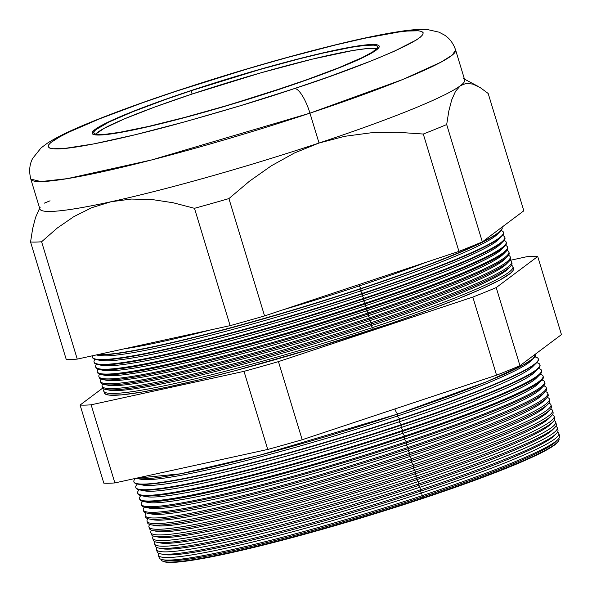 <?xml version="1.0" encoding="UTF-8"?>
<svg xmlns="http://www.w3.org/2000/svg" width="592" height="592" viewBox="0 0 592 592"><rect width="100%" height="100%" fill="white"/><g stroke="black" fill="none" stroke-linecap="round" stroke-linejoin="round"><path stroke-width="0.89" d="M192.104 94.032A148.281 12.587 -16.9 0 0 95.645 134.125L104.244 128.272L124.757 118.733L154.912 106.982L192.104 94.032L191.098 90.724L192.104 94.032A148.281 12.587 -16.9 0 1 376.719 48.729L366.411 48.64L352.684 50.535L312.561 59.089L260.887 72.823L192.104 94.032M280.26 88.822A148.281 12.587 163.1 0 1 93.802 132.882A148.281 12.587 163.1 0 1 191.098 90.724L259.881 69.516L299.434 58.8L322.951 53.095L351.685 47.227L365.405 45.332L374.144 45.147L376.534 45.702L377.563 46.679L377.23 48.07L372.486 52.037L362.482 57.461L338.513 67.843L305.694 80.112L266.837 93.21L225.3 106.02L184.66 117.423L148.414 126.451L119.68 132.319L105.953 134.214L97.214 134.399L94.831 133.844L93.795 132.867L94.135 131.476L95.83 129.685L108.876 122.085L132.845 111.703L165.671 99.434L191.098 90.724A148.281 12.587 163.1 0 1 377.563 46.664A148.281 12.587 163.1 0 1 280.26 88.822M190.58 90.731A150.02 12.735 163.1 0 1 379.22 46.161A150.02 12.735 163.1 0 1 280.778 88.815A150.02 12.735 163.1 0 1 92.145 133.385A150.02 12.735 163.1 0 1 190.58 90.731L152.951 103.837L122.448 115.721L107.396 122.463L94.195 130.151L92.478 131.964L92.137 133.37L93.181 134.362L99.36 135.043L104.436 134.732L126.999 131.232L147.393 126.88L184.06 117.749L225.182 106.212L293.928 84.382L329.515 71.558L357.028 60.31L374.085 51.6L378.88 47.582L379.22 46.169L378.177 45.184L375.765 44.622L360.58 45.562L334.643 50.298L312.443 55.389L287.298 61.797L246.183 73.334L190.58 90.731A150.02 12.735 163.1 0 1 379.22 46.161A150.02 12.735 163.1 0 1 280.778 88.815A150.02 12.735 163.1 0 1 92.145 133.385A150.02 12.735 163.1 0 1 190.58 90.731L246.183 73.334L287.298 61.797L312.443 55.389L334.643 50.298L360.58 45.562L375.765 44.622L378.177 45.184L379.22 46.169L378.88 47.582L374.085 51.6L357.028 60.31L329.515 71.558L293.928 84.382L225.182 106.212L184.06 117.749L147.393 126.88L126.999 131.232L104.436 134.732L99.36 135.043L93.181 134.362L92.137 133.37L92.478 131.964L94.195 130.151L107.396 122.463L122.448 115.721L152.951 103.837L190.58 90.731M136.663 478.425A210.33 17.856 163.1 0 0 397.831 414.008L397.269 416.08A206.371 17.523 -16.9 0 0 531.039 360.787A206.371 17.523 -16.9 0 0 532.238 359.329A206.371 17.523 163.1 0 1 397.269 416.08L397.831 414.008A210.33 17.856 163.1 0 0 534.162 357.649A210.33 17.856 163.1 0 0 535.708 353.898L533.259 358.493L522.995 365.146L486.587 381.781L397.831 414.008A6.068 1.754 71.6 0 1 394.871 408.954A6.068 1.754 -108.4 0 0 397.831 414.008L258.689 455.514L180.53 473.807L136.042 478.284A210.33 17.856 163.1 0 0 136.663 478.425L141.007 479.283A206.371 17.523 -16.9 0 0 397.269 416.08L399.637 418.951A211.337 17.945 -16.9 0 0 535.627 357.08L534.872 356.887M558.656 435.024A209.235 17.767 163.1 0 1 557.916 439.538A209.235 17.767 163.1 0 1 422.288 495.6L421.881 497.095A206.371 17.523 -16.9 0 0 555.651 441.802A206.371 17.523 -16.9 0 0 556.591 440.722A206.371 17.523 163.1 0 1 421.881 497.095L422.621 497.99A207.925 17.656 -16.9 0 0 558.855 438.465A207.925 17.656 163.1 0 1 558.715 440.64A207.925 17.656 163.1 0 1 422.621 497.99L422.607 498.494A207.378 17.605 -16.9 0 0 558.337 441.292L558.715 440.64M557.124 429.17A209.398 17.775 163.1 0 1 556.288 433.618A209.398 17.775 163.1 0 1 420.557 489.725L420.12 491.308A206.371 17.523 -16.9 0 0 553.89 436.015A206.371 17.523 -16.9 0 0 554.882 434.883A206.371 17.523 163.1 0 1 420.12 491.308L421.526 493.003A209.309 17.767 -16.9 0 0 557.494 432.167A209.309 17.767 163.1 0 1 558.878 433.536A209.309 17.767 163.1 0 1 421.526 493.003L422.288 495.6A209.235 17.767 -16.9 0 0 559.595 436.149L558.878 433.536M555.592 423.317A209.561 17.79 163.1 0 1 554.652 427.705A209.561 17.79 163.1 0 1 418.818 483.856L418.366 485.521A206.371 17.523 -16.9 0 0 552.136 430.229A206.371 17.523 -16.9 0 0 553.157 429.037A206.371 17.523 163.1 0 1 418.366 485.521L419.839 487.305A209.464 17.782 -16.9 0 0 555.784 426.373A209.464 17.782 163.1 0 1 557.294 427.794A209.464 17.782 163.1 0 1 419.839 487.305L420.557 489.725A209.398 17.775 -16.9 0 0 557.967 430.236L557.294 427.794M554.053 417.471A209.716 17.804 163.1 0 1 553.024 421.793A209.716 17.804 163.1 0 1 417.086 477.981L416.605 479.735A206.371 17.523 -16.9 0 0 550.375 424.442A206.371 17.523 -16.9 0 0 551.441 423.191A206.371 17.523 163.1 0 1 416.605 479.735L418.159 481.614A209.62 17.797 -16.9 0 0 554.075 420.572A209.62 17.797 163.1 0 1 555.718 422.059A209.62 17.797 163.1 0 1 418.159 481.614L418.818 483.856A209.561 17.79 -16.9 0 0 556.339 424.316L555.718 422.059M552.506 411.625A209.879 17.819 163.1 0 1 551.396 415.88A209.879 17.819 163.1 0 1 415.347 472.113L414.851 473.948A206.371 17.523 -16.9 0 0 548.621 418.655A206.371 17.523 -16.9 0 0 549.724 417.353A206.371 17.523 163.1 0 1 414.851 473.948L416.472 475.916A209.775 17.812 -16.9 0 0 552.358 414.777A209.775 17.812 163.1 0 1 554.134 416.317A209.775 17.812 163.1 0 1 416.472 475.916L417.086 477.981A209.716 17.804 -16.9 0 0 554.711 418.403L554.134 416.317M550.96 405.779A210.042 17.834 163.1 0 1 549.761 409.96A210.042 17.834 163.1 0 1 413.616 466.244L413.09 468.161A206.371 17.523 -16.9 0 0 546.86 412.868A206.371 17.523 -16.9 0 0 548 411.507A206.371 17.523 163.1 0 1 413.09 468.161L414.792 470.218A209.931 17.827 -16.9 0 0 550.634 408.983A209.931 17.827 163.1 0 1 552.551 410.574A209.931 17.827 163.1 0 1 414.792 470.218L415.347 472.113A209.879 17.819 -16.9 0 0 553.083 412.483L552.551 410.574M549.398 399.933A210.204 17.849 163.1 0 1 548.133 404.047A210.204 17.849 163.1 0 1 411.884 460.369L411.329 462.374A206.371 17.523 -16.9 0 0 545.099 407.081A206.371 17.523 -16.9 0 0 546.275 405.668A206.371 17.523 163.1 0 1 411.329 462.374L413.105 464.52A210.086 17.834 -16.9 0 0 548.902 403.196A210.086 17.834 163.1 0 1 550.974 404.832A210.086 17.834 163.1 0 1 413.105 464.52L413.616 466.244A210.042 17.834 -16.9 0 0 551.448 406.563L550.974 404.832M547.837 394.087A210.367 17.864 163.1 0 1 546.505 398.135A210.367 17.864 163.1 0 1 410.145 454.501L409.575 456.587A206.371 17.523 -16.9 0 0 543.345 401.295A206.371 17.523 -16.9 0 0 544.559 399.822A206.371 17.523 163.1 0 1 409.575 456.587L411.425 458.822A210.241 17.849 -16.9 0 0 547.171 397.402A210.241 17.849 163.1 0 1 549.391 399.089A210.241 17.849 163.1 0 1 411.425 458.822L411.884 460.369A210.204 17.849 -16.9 0 0 549.82 400.651L549.391 399.089M546.275 388.248A210.523 17.871 163.1 0 1 544.869 392.215A210.523 17.871 163.1 0 1 408.413 448.625L407.814 450.801A206.371 17.523 -16.9 0 0 541.584 395.508A206.371 17.523 -16.9 0 0 542.834 393.983A206.371 17.523 163.1 0 1 407.814 450.801L409.738 453.132A210.404 17.864 -16.9 0 0 545.432 391.615A210.404 17.864 163.1 0 1 547.815 393.354A210.404 17.864 163.1 0 1 409.738 453.132L410.145 454.501A210.367 17.864 -16.9 0 0 548.192 394.731L547.815 393.354M544.699 382.41A210.685 17.886 163.1 0 1 543.241 386.302A210.685 17.886 163.1 0 1 406.674 442.757L406.06 445.014A206.371 17.523 -16.9 0 0 539.83 389.721A206.371 17.523 -16.9 0 0 541.103 388.137A206.371 17.523 163.1 0 1 406.06 445.014L408.058 447.434A210.56 17.878 -16.9 0 0 543.693 385.829A210.56 17.878 163.1 0 1 546.231 387.612A210.56 17.878 163.1 0 1 408.058 447.434L408.413 448.625A210.523 17.871 -16.9 0 0 546.564 388.811L546.231 387.612M543.123 376.571A210.848 17.901 163.1 0 1 541.613 380.39A210.848 17.901 163.1 0 1 404.943 436.881L404.299 439.227A206.371 17.523 -16.9 0 0 538.069 383.934A206.371 17.523 -16.9 0 0 539.379 382.299A206.371 17.523 163.1 0 1 404.299 439.227L406.371 441.736A210.715 17.893 -16.9 0 0 541.961 380.049L541.946 380.042A210.715 17.893 163.1 0 1 544.647 381.87A210.715 17.893 163.1 0 1 406.371 441.736L406.674 442.757A210.685 17.886 -16.9 0 0 544.936 382.898L544.647 381.87M541.547 370.733A211.011 17.915 163.1 0 1 539.978 374.477A211.011 17.915 163.1 0 1 403.204 431.013L402.538 433.44A206.371 17.523 -16.9 0 0 536.308 378.147A206.371 17.523 -16.9 0 0 537.647 376.46A206.371 17.523 163.1 0 1 402.538 433.44L404.691 436.038A210.87 17.901 -16.9 0 0 540.378 374.307L540.193 374.255A210.87 17.901 163.1 0 1 543.071 376.127A210.87 17.901 163.1 0 1 404.691 436.038L404.943 436.881A210.848 17.901 -16.9 0 0 543.301 376.978L543.071 376.127M539.956 364.901A211.166 17.93 163.1 0 1 538.35 368.557A211.166 17.93 163.1 0 1 401.472 425.137L400.784 427.653A206.371 17.523 -16.9 0 0 534.554 372.361A206.371 17.523 -16.9 0 0 535.923 370.622A206.371 17.523 163.1 0 1 400.784 427.653L403.004 430.34A211.026 17.915 -16.9 0 0 538.794 368.564L538.439 368.468A211.026 17.915 163.1 0 1 541.488 370.385A211.026 17.915 163.1 0 1 403.004 430.34L403.204 431.013A211.011 17.915 -16.9 0 0 541.673 371.058L541.488 370.385M538.365 359.07A211.329 17.945 163.1 0 1 536.715 362.644A211.329 17.945 163.1 0 1 399.733 419.269L399.023 421.867A206.371 17.523 -16.9 0 0 532.793 366.574A206.371 17.523 -16.9 0 0 534.191 364.776A206.371 17.523 163.1 0 1 399.023 421.867L401.324 424.649A211.181 17.93 -16.9 0 0 537.21 362.822L536.678 362.681M511.643 262.559A213.949 18.167 163.1 0 1 510.252 266.629A213.949 18.167 163.1 0 1 371.569 323.957L371.095 325.681A210.656 17.886 -16.9 0 0 507.64 269.242A210.656 17.886 -16.9 0 0 508.698 268.013A210.656 17.886 163.1 0 1 371.095 325.681L372.627 327.531A213.853 18.16 -16.9 0 0 511.377 265.305A213.853 18.16 163.1 0 1 512.961 266.77A213.853 18.16 163.1 0 1 372.627 327.531L373.175 329.396A213.801 18.152 -16.9 0 0 513.479 268.657L512.961 266.77M510.297 257.55A214.089 18.174 163.1 0 1 508.854 261.56A214.089 18.174 163.1 0 1 370.081 318.925L369.593 320.723A210.656 17.886 -16.9 0 0 506.138 264.284A210.656 17.886 -16.9 0 0 507.226 263.003A210.656 17.886 163.1 0 1 369.593 320.723L371.184 322.647A213.986 18.167 -16.9 0 0 509.912 260.332A213.986 18.167 163.1 0 1 511.606 261.849A213.986 18.167 163.1 0 1 371.184 322.647L371.569 323.957A213.949 18.167 -16.9 0 0 511.969 263.174L511.606 261.849M507.781 247.952A214.363 18.197 163.1 0 1 506.056 251.422A214.363 18.197 163.1 0 1 367.107 308.861L366.574 310.8A210.656 17.886 -16.9 0 0 503.119 254.36A210.656 17.886 -16.9 0 0 504.28 252.984A210.656 17.886 163.1 0 1 366.574 310.8L368.594 313.893A214.223 18.189 -16.9 0 0 509.172 253.028A214.223 18.189 163.1 0 1 507.455 256.491A214.223 18.189 163.1 0 1 368.594 313.893L368.083 315.765A210.656 17.886 -16.9 0 0 504.628 259.318A210.656 17.886 -16.9 0 0 505.753 257.994A210.656 17.886 163.1 0 1 368.083 315.765L369.741 317.763A214.119 18.182 -16.9 0 0 508.439 255.367A214.119 18.182 163.1 0 1 510.252 256.928A214.119 18.182 163.1 0 1 369.741 317.763L370.081 318.925A214.089 18.174 -16.9 0 0 510.57 258.097L510.252 256.928M102.586 379.502L106.508 380.279A210.656 17.886 -16.9 0 0 368.083 315.765L368.594 313.893A214.223 18.189 163.1 0 1 102.586 379.502A214.223 18.189 163.1 0 1 99.227 377.578A214.223 18.189 -16.9 0 0 368.594 313.893L368.298 312.879A214.252 18.189 -16.9 0 0 506.967 250.401A214.252 18.189 163.1 0 1 508.898 252.007A214.252 18.189 163.1 0 1 368.298 312.879A214.252 18.189 163.1 0 1 98.894 376.579A214.252 18.189 163.1 0 1 99.604 374.166A214.252 18.189 -16.9 0 0 368.298 312.879L366.574 310.8L367.107 308.861A214.363 18.197 -16.9 0 0 507.781 247.959L507.536 247.086A214.385 18.204 163.1 0 1 366.855 308.003A214.385 18.204 -16.9 0 0 505.487 245.436A214.385 18.204 163.1 0 1 507.536 247.086M506.241 242.542A214.504 18.211 163.1 0 1 504.658 246.353A214.504 18.211 163.1 0 1 365.619 303.829A214.504 18.211 163.1 0 1 99.271 369.519L103.496 370.355A210.656 17.886 -16.9 0 0 365.072 305.842L366.855 308.003A214.385 18.204 163.1 0 1 97.288 371.732A214.385 18.204 163.1 0 1 98.072 369.216A214.385 18.204 -16.9 0 0 366.855 308.003L365.072 305.842A210.656 17.886 -16.9 0 0 501.616 249.402A210.656 17.886 -16.9 0 0 502.8 247.974A210.656 17.886 163.1 0 1 365.072 305.842L365.619 303.829L365.072 305.842A210.656 17.886 163.1 0 1 101.713 369.837M504.88 237.54A214.637 18.226 163.1 0 1 503.259 241.284A214.637 18.226 163.1 0 1 364.132 298.797L363.562 300.884A210.656 17.886 -16.9 0 0 500.107 244.437A210.656 17.886 -16.9 0 0 501.328 242.972A210.656 17.886 163.1 0 1 363.562 300.884L365.412 303.119A214.519 18.211 -16.9 0 0 503.999 240.47A214.519 18.211 163.1 0 1 506.182 242.165A214.519 18.211 163.1 0 1 365.412 303.119L365.619 303.829A214.504 18.211 -16.9 0 0 506.382 242.883L506.182 242.165M502.149 227.535A214.918 18.248 163.1 0 1 500.462 231.146A214.918 18.248 163.1 0 1 361.157 288.726L360.55 290.961A210.656 17.886 -16.9 0 0 497.095 234.521A210.656 17.886 -16.9 0 0 498.368 232.952A210.656 17.886 163.1 0 1 360.55 290.961L362.644 293.765A214.778 18.234 -16.9 0 0 503.592 232.737A214.778 18.234 163.1 0 1 501.861 236.215A214.778 18.234 163.1 0 1 362.644 293.765L362.052 295.926A210.656 17.886 -16.9 0 0 498.597 239.479A210.656 17.886 -16.9 0 0 499.848 237.962A210.656 17.886 163.1 0 1 362.052 295.926L363.969 298.235A214.652 18.226 -16.9 0 0 502.512 235.512A214.652 18.226 163.1 0 1 504.828 237.244A214.652 18.226 163.1 0 1 363.969 298.235L364.132 298.797A214.637 18.226 -16.9 0 0 504.983 237.814L504.828 237.244M95.948 359.536L100.477 360.439A210.656 17.886 -16.9 0 0 362.052 295.926L362.644 293.765A214.778 18.234 163.1 0 1 95.948 359.536A214.778 18.234 163.1 0 1 92.581 357.612A214.778 18.234 -16.9 0 0 362.644 293.765L362.526 293.351A214.792 18.234 -16.9 0 0 501.024 230.547A214.792 18.234 163.1 0 1 503.474 232.33A214.792 18.234 163.1 0 1 362.526 293.351A214.792 18.234 163.1 0 1 92.448 357.205A214.792 18.234 163.1 0 1 92.589 355.755A214.792 18.234 -16.9 0 0 362.526 293.351L360.55 290.961L361.157 288.726A214.918 18.248 -16.9 0 0 502.194 227.668L502.12 227.409A214.926 18.248 163.1 0 1 361.083 288.467A214.926 18.248 -16.9 0 0 502.023 227.143A214.926 18.248 163.1 0 1 502.12 227.409M359.041 286.003L361.083 288.467A214.926 18.248 163.1 0 1 97.562 354.667A214.926 18.248 -16.9 0 0 361.083 288.467L359.041 286.003A210.656 17.886 -16.9 0 0 426.447 262.167A210.656 17.886 163.1 0 1 359.041 286.003L359.477 284.412L359.041 286.003A210.656 17.886 163.1 0 1 282.317 310.03A210.656 17.886 -16.9 0 0 359.041 286.003M463.462 78.618A221.993 18.848 163.1 0 1 460.361 85.729L455.514 91.338L451.696 99.922L448.795 111.148L446.686 124.549A246.413 20.92 163.1 0 1 423.287 134.036L396.951 132.238L370.644 132.852L344.655 136.323L319.029 143.027L309.956 113.153A26.011 7.504 -108.4 0 0 294.601 88.519C264.432 98.783 224.886 110.689 175.965 124.253C128.679 137.144 76.893 148.718 57.602 148.91C16.421 149.036 122.307 108.38 176.764 91.027L143.153 102.542L99.774 118.755L68.095 132.482L60.643 136.286L50.853 142.524L48.611 144.892L48.167 146.727L49.528 148.022L52.681 148.755L64.232 148.503L93.699 143.93L135.398 134.695L185.733 121.582L240.367 105.739L294.601 88.519L328.212 77.004L371.591 60.784L394.198 51.282L416.487 39.901L420.512 37.022L422.755 34.654L423.199 32.812L421.837 31.524L418.677 30.791L407.133 31.043L398.845 32.012L364.961 38.206L335.96 44.851L285.633 57.957L249.395 68.302L176.764 91.027A26.011 7.504 -108.4 0 0 176.039 91.161A26.011 7.504 -108.4 0 0 175.498 91.449A26.011 7.504 71.6 0 1 176.039 91.161A26.011 7.504 71.6 0 1 176.764 91.027C206.926 80.764 246.472 68.857 295.393 55.293C342.679 42.402 394.464 30.821 413.764 30.636C454.945 30.51 349.058 71.166 294.601 88.519A26.011 7.504 71.6 0 1 309.956 113.153L402.59 79.557L441.062 62.116L452.303 55.049L455.618 50.039A221.993 18.848 163.1 0 1 309.956 113.153L319.029 143.027A221.993 18.848 -16.9 0 0 460.361 85.729A221.993 18.848 -16.9 0 0 464.698 79.92L455.618 50.039C453.354 43.431 449.661 38.45 444.54 35.106L439.02 32.16L427.624 29.6C419.817 29.141 410.7 29.741 400.288 31.406C384.859 33.7 365.39 37.659 341.88 43.283C290.013 55.84 234.75 71.795 176.098 91.138C137.307 104.044 105.524 115.795 80.741 126.392C66.504 132.438 55.352 138.054 47.286 143.249L41.077 147.896L32.686 158.375C29.482 164.347 28.853 171.258 30.814 179.11L40.907 181.574L67.355 178.636L151.604 159.958L309.956 113.153A221.993 18.848 163.1 0 1 30.814 179.11L39.886 208.983A221.993 18.848 -16.9 0 0 110.97 201.754L91.812 207.674L73.941 216.561L57.217 228.083L41.603 241.765L77.256 359.107L230.125 325.644A246.413 20.92 -16.9 0 0 264.572 315.928L458.941 251.378A246.413 20.92 -16.9 0 0 482.339 241.891L523.831 210.804L488.178 93.462L523.831 210.804L482.339 241.891L446.686 124.549L482.339 241.891A246.413 20.92 163.1 0 1 458.941 251.378L423.287 134.036L458.941 251.378L264.572 315.928L228.919 198.586L264.572 315.928A246.413 20.92 163.1 0 1 230.125 325.644L194.479 208.31L230.125 325.644L77.256 359.107L41.603 241.765A246.413 20.92 163.1 0 1 30.555 242.002L66.208 359.344A246.413 20.92 -16.9 0 0 77.256 359.107A246.413 20.92 163.1 0 1 66.208 359.344L30.555 242.002L32.649 228.682L35.527 217.501L39.346 208.865M133.903 481.777L134.007 482.095A211.329 17.945 -16.9 0 0 399.733 419.269L399.733 419.269A211.329 17.945 -16.9 0 0 538.417 359.226L538.328 358.907A211.337 17.945 163.1 0 1 399.637 418.951A211.337 17.945 163.1 0 1 133.903 481.777A211.337 17.945 163.1 0 1 135.45 478.41M534.85 356.909A211.337 17.945 163.1 0 1 538.328 358.907M135.783 487.431L135.945 487.919A211.166 17.93 -16.9 0 0 401.472 425.137L401.324 424.649L401.472 425.137A211.166 17.93 -16.9 0 0 540.045 365.146L539.911 364.65A211.181 17.93 163.1 0 1 401.324 424.649A211.181 17.93 163.1 0 1 135.783 487.431A211.181 17.93 163.1 0 1 137.388 484.004L137.011 484.411A211.181 17.93 -16.9 0 0 401.324 424.649L399.023 421.867L399.733 419.269A211.329 17.945 163.1 0 1 137.322 483.99A211.329 17.945 163.1 0 1 133.962 481.932M536.67 362.696A211.181 17.93 163.1 0 1 539.911 364.65M156.466 549.583L157.265 551.981A209.398 17.775 -16.9 0 0 420.557 489.725L419.839 487.305A209.464 17.782 163.1 0 1 156.466 549.583A209.464 17.782 163.1 0 1 156.932 547.556A209.464 17.782 -16.9 0 0 419.839 487.305L418.366 485.521L418.818 483.856L418.159 481.614A209.62 17.797 163.1 0 1 154.586 543.93A209.62 17.797 163.1 0 1 155.126 541.784A209.62 17.797 -16.9 0 0 418.159 481.614L416.605 479.735L417.086 477.981L416.472 475.916A209.775 17.812 163.1 0 1 152.706 538.276A209.775 17.812 163.1 0 1 153.328 536.012A209.775 17.812 -16.9 0 0 416.472 475.916L414.851 473.948L415.347 472.113L414.792 470.218A209.931 17.827 163.1 0 1 150.827 532.63A209.931 17.827 163.1 0 1 151.537 530.24A209.931 17.827 -16.9 0 0 414.792 470.218L413.09 468.161L413.616 466.244L413.105 464.52A210.086 17.834 163.1 0 1 148.947 526.976A210.086 17.834 163.1 0 1 149.754 524.468A210.086 17.834 -16.9 0 0 413.105 464.52L411.329 462.374L411.884 460.369L411.425 458.822A210.241 17.849 163.1 0 1 147.06 521.33A210.241 17.849 163.1 0 1 147.97 518.688A210.241 17.849 -16.9 0 0 411.425 458.822L409.575 456.587L410.145 454.501L409.738 453.132A210.404 17.864 163.1 0 1 145.181 515.676A210.404 17.864 163.1 0 1 146.194 512.916A210.404 17.864 -16.9 0 0 409.738 453.132L407.814 450.801L408.413 448.625L408.058 447.434A210.56 17.878 163.1 0 1 143.301 510.03A210.56 17.878 163.1 0 1 144.426 507.137A210.56 17.878 -16.9 0 0 408.058 447.434L406.06 445.014L406.674 442.757L406.371 441.736A210.715 17.893 163.1 0 1 141.421 504.377A210.715 17.893 163.1 0 1 142.657 501.357L142.65 501.365A210.715 17.893 -16.9 0 0 406.371 441.736L404.299 439.227L404.691 436.038A210.87 17.901 163.1 0 1 139.542 498.73A210.87 17.901 163.1 0 1 140.896 495.571L140.77 495.711A210.87 17.901 -16.9 0 0 404.691 436.038L402.538 433.44L403.004 430.34A211.026 17.915 163.1 0 1 137.662 493.077A211.026 17.915 163.1 0 1 139.142 489.791M154.586 543.93L155.326 546.157A209.561 17.79 -16.9 0 0 418.818 483.856A209.561 17.79 163.1 0 1 158.612 548.037A209.561 17.79 163.1 0 1 155.393 544.906M152.706 538.276L153.387 540.333A209.716 17.804 -16.9 0 0 417.086 477.981A209.716 17.804 163.1 0 1 156.673 542.213A209.716 17.804 163.1 0 1 153.417 539.194M150.827 532.63L151.448 534.509A209.879 17.819 -16.9 0 0 415.347 472.113A209.879 17.819 163.1 0 1 154.741 536.389A209.879 17.819 163.1 0 1 151.448 533.473M148.947 526.976L149.51 528.686A210.042 17.834 -16.9 0 0 413.616 466.244A210.042 17.834 163.1 0 1 152.803 530.565A210.042 17.834 163.1 0 1 149.48 527.753M147.06 521.33L147.571 522.862A210.204 17.849 -16.9 0 0 411.884 460.369A210.204 17.849 163.1 0 1 150.864 524.749A210.204 17.849 163.1 0 1 147.526 522.033M145.181 515.676L145.632 517.038A210.367 17.864 -16.9 0 0 410.145 454.501A210.367 17.864 163.1 0 1 148.932 518.925A210.367 17.864 163.1 0 1 145.573 516.305M143.301 510.03L143.701 511.214A210.523 17.871 -16.9 0 0 408.413 448.625A210.523 17.871 163.1 0 1 146.994 513.101A210.523 17.871 163.1 0 1 143.627 510.585M141.421 504.377L141.762 505.39A210.685 17.886 -16.9 0 0 406.674 442.757A210.685 17.886 163.1 0 1 145.062 507.277A210.685 17.886 163.1 0 1 141.68 504.858M139.542 498.73L139.823 499.567A210.848 17.901 -16.9 0 0 404.943 436.881A210.848 17.901 163.1 0 1 143.123 501.454A210.848 17.901 163.1 0 1 139.742 499.13M137.662 493.077L137.884 493.743A211.011 17.915 -16.9 0 0 403.204 431.013A211.011 17.915 163.1 0 1 141.192 495.637A211.011 17.915 163.1 0 1 137.81 493.402M102.12 386.265L102.549 387.56A213.949 18.167 -16.9 0 0 371.569 323.957L371.184 322.647A213.986 18.167 163.1 0 1 102.12 386.265A213.986 18.167 163.1 0 1 102.682 384.06A213.986 18.167 -16.9 0 0 371.184 322.647L369.593 320.723L370.081 318.925L369.741 317.763A214.119 18.182 163.1 0 1 100.507 381.418A214.119 18.182 163.1 0 1 101.143 379.109A214.119 18.182 -16.9 0 0 369.741 317.763L368.083 315.765A210.656 17.886 163.1 0 1 104.836 379.798M100.507 381.418L100.892 382.573A214.089 18.174 -16.9 0 0 370.081 318.925A214.089 18.174 163.1 0 1 104.244 384.489A214.089 18.174 163.1 0 1 100.81 381.958M97.569 372.59A214.363 18.197 -16.9 0 0 367.107 308.861A214.363 18.197 163.1 0 1 100.929 374.507A214.363 18.197 163.1 0 1 97.569 372.59L97.288 371.732M95.675 366.892L95.904 367.595A214.504 18.211 -16.9 0 0 365.619 303.829L365.412 303.119A214.519 18.211 163.1 0 1 95.675 366.892A214.519 18.211 163.1 0 1 96.54 364.265A214.519 18.211 -16.9 0 0 365.412 303.119L363.562 300.884L363.969 298.235A214.652 18.226 163.1 0 1 94.061 362.045A214.652 18.226 163.1 0 1 95.016 359.314A214.652 18.226 -16.9 0 0 363.969 298.235L362.052 295.926A210.656 17.886 163.1 0 1 98.598 359.869M94.061 362.045L94.246 362.607A214.637 18.226 -16.9 0 0 364.132 298.797A214.637 18.226 163.1 0 1 97.613 364.531A214.637 18.226 163.1 0 1 94.18 362.319M96.666 354.86A214.918 18.248 -16.9 0 0 361.157 288.726A214.918 18.248 163.1 0 1 96.666 354.86M488.178 93.462L480.267 87.631L472.919 84.116L480.267 87.631L488.178 93.462M39.657 208.214L35.527 217.501L32.649 228.682L30.555 242.002A246.413 20.92 -16.9 0 0 41.603 241.765L57.217 228.083L73.941 216.561L91.812 207.674L110.97 201.754L131.306 199.06L152.07 199.541L173.145 202.76L194.479 208.31A246.413 20.92 -16.9 0 0 228.919 198.586L249.424 181.241L271.321 165.819L294.468 152.98L319.029 143.027L294.468 152.98L271.321 165.819L249.424 181.241L228.919 198.586A246.413 20.92 163.1 0 1 194.479 208.31L173.145 202.76L152.07 199.541L131.306 199.06L110.97 201.754A221.993 18.848 -16.9 0 0 319.029 143.027A221.993 18.848 163.1 0 1 110.97 201.754A221.993 18.848 163.1 0 1 40.197 207.215M44.23 203.182L50.054 200.799L44.23 203.182M561.445 334.613L519.954 365.701A246.413 20.92 163.1 0 1 496.555 375.187L302.186 439.738A246.413 20.92 163.1 0 1 267.747 449.454L114.87 482.917A246.413 20.92 163.1 0 1 103.822 483.153L80.09 405.039L102.793 388.026L80.09 405.039L103.822 483.153A246.413 20.92 -16.9 0 0 114.87 482.917L91.138 404.802A246.413 20.92 163.1 0 1 80.09 405.039A246.413 20.92 -16.9 0 0 91.138 404.802L114.87 482.917L267.747 449.454L244.008 371.339L91.138 404.802L244.008 371.339L267.747 449.454A246.413 20.92 -16.9 0 0 302.186 439.738L278.455 361.623A246.413 20.92 163.1 0 1 244.008 371.339A246.413 20.92 -16.9 0 0 278.455 361.623L302.186 439.738L496.555 375.187L472.823 297.073L278.455 361.623L472.823 297.073L496.555 375.187A246.413 20.92 -16.9 0 0 519.954 365.701L496.222 287.586A246.413 20.92 163.1 0 1 472.823 297.073A246.413 20.92 -16.9 0 0 496.222 287.586L519.954 365.701L561.445 334.613L537.714 256.499L496.222 287.586L537.714 256.499L561.445 334.613M158.345 555.229L159.204 557.805A209.235 17.767 -16.9 0 0 422.288 495.6L421.526 493.003A209.309 17.767 163.1 0 1 158.345 555.229A209.309 17.767 163.1 0 1 158.737 553.32A209.309 17.767 -16.9 0 0 421.526 493.003L420.12 491.308L420.557 489.725A209.398 17.775 163.1 0 1 160.543 553.853A209.398 17.775 163.1 0 1 157.368 550.627M558.219 441.499L555.836 444.007L551.581 447.049L537.595 454.634L516.794 463.95L489.976 474.643L458.171 486.306L422.607 498.494L365.22 516.712L288.911 538.491L254.146 547.356L223.465 554.386L198.039 559.322L178.843 561.971L166.618 562.23L163.281 561.46M510.015 260.376L526.665 256.736A246.413 20.92 163.1 0 1 537.714 256.499A246.413 20.92 -16.9 0 0 526.665 256.736L510.015 260.376M103.733 391.105L104.347 392.962A213.801 18.152 -16.9 0 0 373.175 329.396L372.627 327.531A213.853 18.16 163.1 0 1 103.733 391.105A213.853 18.16 163.1 0 1 104.222 389.003A213.853 18.16 -16.9 0 0 372.627 327.531L371.095 325.681L371.569 323.957A213.949 18.167 163.1 0 1 105.901 389.484A213.949 18.167 163.1 0 1 102.483 386.872M513.471 268.627L512.99 270.64L510.541 273.223L499.855 280.023L481.836 288.778L457.172 299.145L426.802 310.726L391.911 323.084L314.012 348.185L235.335 370.636L199.497 379.775L167.862 387.02L141.651 392.111L121.856 394.842L109.261 395.108L105.82 394.316L104.333 392.903M460.361 85.729A221.993 18.848 163.1 0 1 319.029 143.027L344.655 136.323L370.644 132.852L396.951 132.238L423.287 134.036A246.413 20.92 -16.9 0 0 446.686 124.549L448.795 111.148L451.696 99.922L455.514 91.338L460.361 85.729L466.244 83.339L472.919 84.116M162.43 561.038L163.103 561.371A207.378 17.605 -16.9 0 0 422.607 498.494L422.621 497.99A207.925 17.656 163.1 0 1 162.43 561.038A207.925 17.656 163.1 0 1 161.105 559.314A207.925 17.656 -16.9 0 0 422.621 497.99L421.881 497.095L422.288 495.6A209.235 17.767 163.1 0 1 162.482 559.677A209.235 17.767 163.1 0 1 159.359 556.339M123.602 348.962A210.656 17.886 -16.9 0 0 211.196 329.788A210.656 17.886 163.1 0 1 123.602 348.962M96.289 354.941L98.975 355.474A210.656 17.886 -16.9 0 0 360.55 290.961A210.656 17.886 163.1 0 1 97.044 354.889M97.613 364.531L101.987 365.397A210.656 17.886 -16.9 0 0 363.562 300.884A210.656 17.886 163.1 0 1 100.159 364.857M99.271 369.519A214.504 18.211 163.1 0 1 95.83 367.232M100.929 374.507L104.999 375.321A210.656 17.886 -16.9 0 0 366.574 310.8A210.656 17.886 163.1 0 1 103.274 374.817M104.244 384.489L108.018 385.237A210.656 17.886 -16.9 0 0 369.593 320.723A210.656 17.886 163.1 0 1 106.397 384.785M105.901 389.484L109.52 390.195A210.656 17.886 -16.9 0 0 371.095 325.681A210.656 17.886 163.1 0 1 107.959 389.765M135.435 478.417L135.131 478.758A211.337 17.945 -16.9 0 0 399.637 418.951L397.269 416.08A206.371 17.523 163.1 0 1 139.194 478.743M137.322 483.99L142.768 485.07A206.371 17.523 -16.9 0 0 399.023 421.867A206.371 17.523 163.1 0 1 140.607 484.36M139.253 489.813L144.522 490.857A206.371 17.523 -16.9 0 0 400.784 427.653L401.472 425.137A211.166 17.93 163.1 0 1 139.253 489.813A211.166 17.93 163.1 0 1 135.886 487.667M139.135 489.791L138.891 490.058A211.026 17.915 -16.9 0 0 403.004 430.34L400.784 427.653A206.371 17.523 163.1 0 1 142.42 490.176M141.192 495.637L146.283 496.644A206.371 17.523 -16.9 0 0 402.538 433.44A206.371 17.523 163.1 0 1 144.233 495.992M143.123 501.454L148.037 502.43A206.371 17.523 -16.9 0 0 404.299 439.227A206.371 17.523 163.1 0 1 146.046 501.801M145.062 507.277L149.798 508.217A206.371 17.523 -16.9 0 0 406.06 445.014A206.371 17.523 163.1 0 1 147.859 507.618M146.994 513.101L151.559 514.004A206.371 17.523 -16.9 0 0 407.814 450.801A206.371 17.523 163.1 0 1 149.672 513.434M148.932 518.925L153.313 519.791A206.371 17.523 -16.9 0 0 409.575 456.587A206.371 17.523 163.1 0 1 151.493 519.243M150.864 524.749L155.074 525.578A206.371 17.523 -16.9 0 0 411.329 462.374A206.371 17.523 163.1 0 1 153.306 525.06M152.803 530.565L156.828 531.364A206.371 17.523 -16.9 0 0 413.09 468.161A206.371 17.523 163.1 0 1 155.126 530.876M154.741 536.389L158.589 537.151A206.371 17.523 -16.9 0 0 414.851 473.948A206.371 17.523 163.1 0 1 156.947 536.685M156.673 542.213L160.351 542.938A206.371 17.523 -16.9 0 0 416.605 479.735A206.371 17.523 163.1 0 1 158.767 542.494M158.612 548.037L162.104 548.725A206.371 17.523 -16.9 0 0 418.366 485.521A206.371 17.523 163.1 0 1 160.587 548.31M160.543 553.853L163.866 554.512A206.371 17.523 -16.9 0 0 420.12 491.308A206.371 17.523 163.1 0 1 162.415 554.119M162.482 559.677L165.619 560.298A206.371 17.523 -16.9 0 0 421.881 497.095A206.371 17.523 163.1 0 1 164.243 559.928M557.916 439.538L555.651 441.802M556.288 433.618L553.89 436.015M554.652 427.705L552.136 430.229M553.024 421.793L550.375 424.442M551.396 415.88L548.621 418.655M549.761 409.96L546.86 412.868M548.133 404.047L545.099 407.081M546.505 398.135L543.345 401.295M544.869 392.215L541.584 395.508M543.241 386.302L539.83 389.721M541.613 380.39L538.069 383.934M539.978 374.477L536.308 378.147M538.35 368.557L534.554 372.361M536.715 362.644L532.793 366.574M534.162 357.649L531.039 360.787M510.252 266.629L507.64 269.242M508.854 261.56L506.138 264.284M507.455 256.491L504.628 259.318M506.056 251.422L503.119 254.36M504.658 246.353L501.616 249.402M503.259 241.284L500.107 244.437M501.861 236.215L498.597 239.479M500.462 231.146L497.095 234.521M503.474 232.33L503.592 232.737M508.898 252.007L509.172 253.028M98.894 376.579L99.227 377.578M92.448 357.205L92.589 357.612M477.729 86.173L464.461 79.15"/></g></svg>
